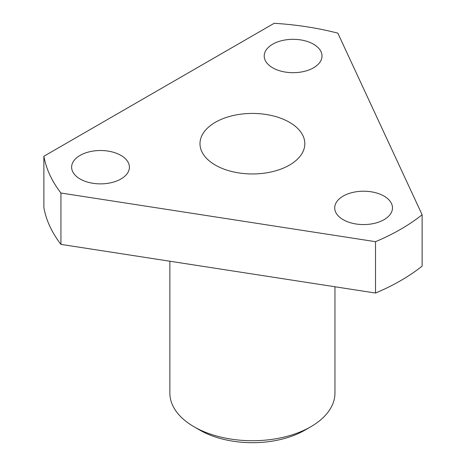 <?xml version="1.0" encoding="UTF-8"?>
<svg xmlns="http://www.w3.org/2000/svg" width="466" height="466" viewBox="0 0 466 466"><rect width="100%" height="100%" fill="white"/><g stroke="black" fill="none" stroke-linecap="round" stroke-linejoin="round"><path stroke-width="0.7" d="M384.031 196.099A28.892 16.683 0 0 0 352.541 192.481A28.892 16.683 0 0 0 334.71 207.894A28.892 16.683 0 0 0 343.168 219.684A28.892 16.683 0 0 0 374.658 223.301A28.892 16.683 0 0 0 392.488 207.894A28.892 16.683 0 0 0 384.031 196.099M120.944 155.399A28.892 16.683 0 0 0 89.46 151.782A28.892 16.683 0 0 0 71.624 167.195A28.892 16.683 0 0 0 80.088 178.985A28.892 16.683 0 0 0 111.572 182.602A28.892 16.683 0 0 0 129.408 167.195A28.892 16.683 0 0 0 120.944 155.399M313.536 44.206A28.892 16.683 0 0 0 282.052 40.594A28.892 16.683 0 0 0 264.216 56.002A28.892 16.683 0 0 0 272.68 67.797A28.892 16.683 0 0 0 304.164 71.415A28.892 16.683 0 0 0 322 56.002A28.892 16.683 0 0 0 313.536 44.206M289.473 122.296A52.413 30.261 0 0 0 232.348 115.737A52.413 30.261 0 0 0 199.99 143.697A52.413 30.261 0 0 0 215.344 165.092A52.413 30.261 0 0 0 272.464 171.657A52.413 30.261 0 0 0 304.822 143.697A52.413 30.261 0 0 0 289.473 122.296M199.873 430.135L194.037 426.769L199.879 430.135A74.292 42.889 0 0 0 199.879 430.135A74.292 42.889 0 0 0 304.939 430.135L310.775 426.769A82.546 47.654 180 0 1 194.037 426.769L194.037 426.769A82.546 47.654 180 0 1 169.863 393.071L169.863 261.222M334.955 286.765L334.955 393.071A82.546 47.654 180 0 1 310.775 426.769M337.833 33.15L422.126 214.768A209.665 121.049 180 0 1 375.514 241.679L60.935 193.017A209.665 121.049 180 0 1 43.874 156.256L274.165 23.3A209.665 121.049 180 0 1 337.833 33.15M375.514 241.679L375.514 293.038A209.665 121.049 0 0 0 422.126 266.127L422.126 214.768M60.935 193.017L60.935 244.376A209.665 121.049 0 0 1 43.874 207.615L43.874 156.256M60.935 244.376L375.514 293.038"/></g></svg>

